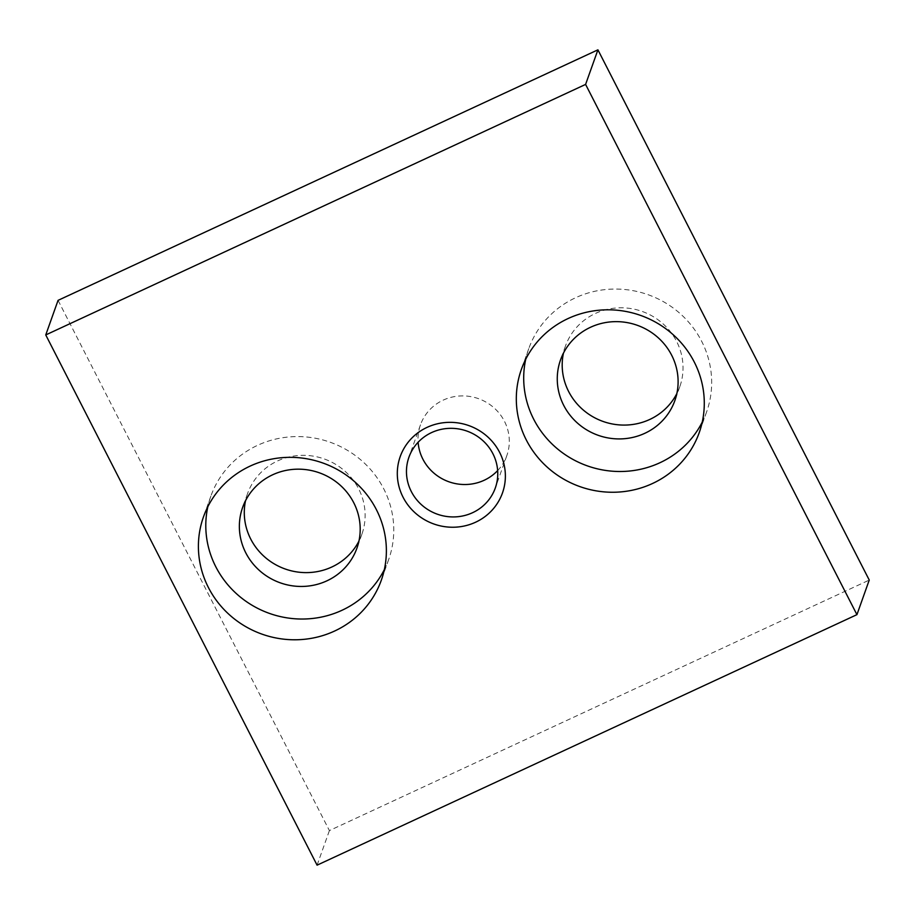 <?xml version="1.0" encoding="UTF-8"?>
<svg xmlns="http://www.w3.org/2000/svg" width="915" height="915" viewBox="0 0 915 915"><rect width="100%" height="100%" fill="white"/><g stroke="black" fill="none" stroke-linecap="round" stroke-linejoin="round"><path stroke-width="0.69" stroke-dasharray="4.58 3.43" d="M384.334 569.61A94.382 90.814 -160.4 0 0 388.692 559.477A94.382 90.814 -160.4 0 0 383.751 488.839A94.382 90.814 -160.4 0 0 293.406 436.672A94.382 90.814 -160.4 0 0 210.862 496.147A94.382 90.814 -160.4 0 0 207.831 506.75M358.943 541.085A60.676 58.377 -160.4 0 0 361.86 534.326A60.676 58.377 -160.4 0 0 358.691 488.919A60.676 58.377 -160.4 0 0 300.612 455.384A60.676 58.377 -160.4 0 0 247.542 493.62A60.676 58.377 -160.4 0 0 245.54 500.699M702.251 422.078A94.382 90.814 -160.4 0 0 706.597 411.944A94.382 90.814 -160.4 0 0 701.668 341.306A94.382 90.814 -160.4 0 0 611.323 289.14A94.382 90.814 -160.4 0 0 528.779 348.615A94.382 90.814 -160.4 0 0 525.736 359.218M676.848 393.553A60.676 58.377 -160.4 0 0 679.776 386.793A60.676 58.377 -160.4 0 0 676.597 341.387A60.676 58.377 -160.4 0 0 618.517 307.852A60.676 58.377 -160.4 0 0 565.459 346.087A60.676 58.377 -160.4 0 0 563.446 353.167M497.646 470.584A45.841 44.114 -160.4 0 0 506.841 455.59A45.841 44.114 -160.4 0 0 504.451 421.277A45.841 44.114 -160.4 0 0 460.565 395.943A45.841 44.114 -160.4 0 0 420.477 424.823A45.841 44.114 -160.4 0 0 418.121 442.254M58.068 300.349L329.4 830.591L869.25 580.064M317.082 865.167L329.4 830.591M388.692 559.477L381.303 580.224M361.86 534.326L356.93 548.165M706.597 411.944L699.209 432.692M679.776 386.793L674.847 400.633M506.841 455.59L495.301 488.015M420.477 424.823L408.925 457.248M565.459 346.087L560.529 359.915M528.779 348.615L521.39 369.363M247.542 493.62L242.624 507.448M210.862 496.147L203.473 516.895"/><path stroke-width="1.37" d="M208.414 587.533A94.382 90.814 -160.4 0 0 298.759 639.699A94.382 90.814 -160.4 0 0 381.303 580.224A94.382 90.814 -160.4 0 0 376.362 509.586A94.382 90.814 -160.4 0 0 286.018 457.42A94.382 90.814 -160.4 0 0 203.473 516.895A94.382 90.814 -160.4 0 0 208.414 587.533M207.831 506.75A94.382 90.814 -160.4 0 0 215.803 566.774A94.382 90.814 -160.4 0 0 300.44 619.02A94.382 90.814 -160.4 0 0 384.334 569.61M245.792 552.854A60.676 58.377 -160.4 0 0 303.872 586.401A60.676 58.377 -160.4 0 0 356.93 548.165A60.676 58.377 -160.4 0 0 353.762 502.758A60.676 58.377 -160.4 0 0 295.682 469.223A60.676 58.377 -160.4 0 0 242.624 507.448A60.676 58.377 -160.4 0 0 245.792 552.854M245.54 500.699A60.676 58.377 -160.4 0 0 250.721 539.026A60.676 58.377 -160.4 0 0 304.992 572.607A60.676 58.377 -160.4 0 0 358.943 541.085M526.319 440.001A94.382 90.814 -160.4 0 0 616.664 492.167A94.382 90.814 -160.4 0 0 699.209 432.692A94.382 90.814 -160.4 0 0 694.279 362.054A94.382 90.814 -160.4 0 0 603.934 309.888A94.382 90.814 -160.4 0 0 521.39 369.363A94.382 90.814 -160.4 0 0 526.319 440.001M525.736 359.218A94.382 90.814 -160.4 0 0 533.708 419.242A94.382 90.814 -160.4 0 0 618.346 471.488A94.382 90.814 -160.4 0 0 702.251 422.078M563.697 405.334A60.676 58.377 -160.4 0 0 621.777 438.868A60.676 58.377 -160.4 0 0 674.847 400.633A60.676 58.377 -160.4 0 0 671.667 355.226A60.676 58.377 -160.4 0 0 613.599 321.691A60.676 58.377 -160.4 0 0 560.529 359.915A60.676 58.377 -160.4 0 0 563.697 405.334M563.446 353.167A60.676 58.377 -160.4 0 0 568.627 391.494A60.676 58.377 -160.4 0 0 622.898 425.075A60.676 58.377 -160.4 0 0 676.848 393.553M403.058 497.2A54.271 52.224 -160.4 0 0 475.606 522.213A54.271 52.224 -160.4 0 0 499.624 452.387A54.271 52.224 -160.4 0 0 427.076 427.362A54.271 52.224 -160.4 0 0 403.058 497.2M411.327 491.561A45.841 44.114 -160.4 0 0 455.201 516.895A45.841 44.114 -160.4 0 0 495.301 488.015A45.841 44.114 -160.4 0 0 492.899 453.703A45.841 44.114 -160.4 0 0 449.013 428.369A45.841 44.114 -160.4 0 0 408.925 457.248A45.841 44.114 -160.4 0 0 411.327 491.561M418.121 442.254A45.841 44.114 -160.4 0 0 422.867 459.136A45.841 44.114 -160.4 0 0 497.646 470.584M45.75 334.936L317.082 865.167L856.932 614.651L869.25 580.064L597.918 49.833L58.068 300.349L45.75 334.936L585.6 84.409L597.918 49.833M856.932 614.651L585.6 84.409"/></g></svg>
